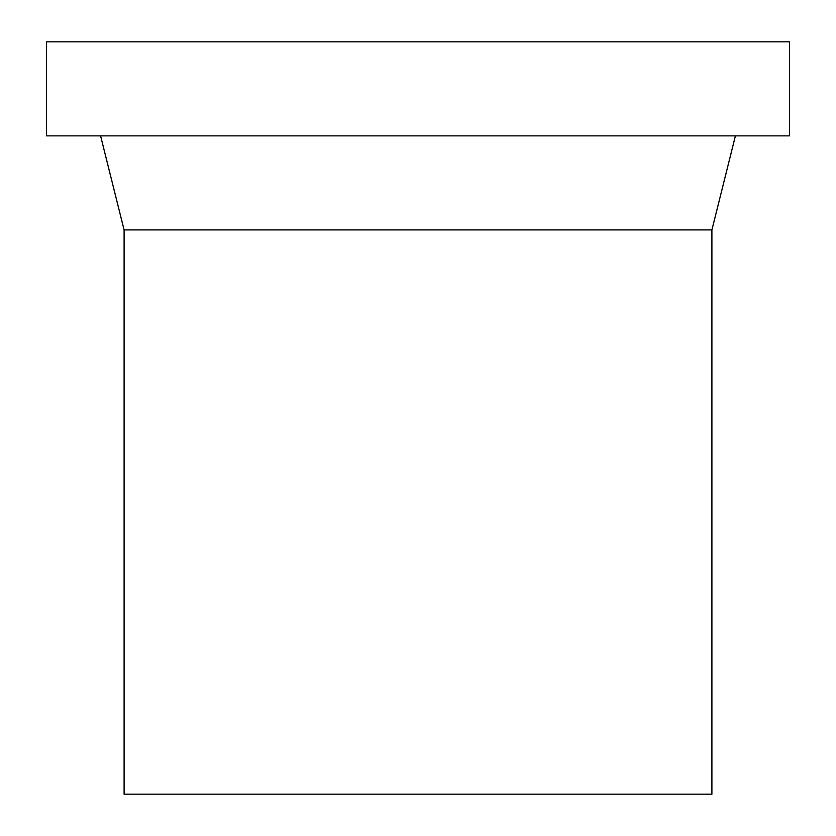 <?xml version="1.0" encoding="UTF-8"?>
<svg xmlns="http://www.w3.org/2000/svg" width="836" height="836" viewBox="0 0 836 836"><rect width="100%" height="100%" fill="white"/><g stroke="black" fill="none" stroke-linecap="round" stroke-linejoin="round"><path stroke-width="1.25" d="M124.094 229.9L124.094 794.2L711.906 794.2L711.906 229.9L124.094 229.9L711.906 229.9L735.419 135.85L711.906 229.9L711.906 794.2L124.094 794.2L124.094 229.9L100.581 135.85L124.094 229.9M46.502 41.8L46.502 135.85L789.497 135.85L789.497 41.8L46.502 41.8L789.497 41.8L789.497 135.85L46.502 135.85L46.502 41.8"/></g></svg>
